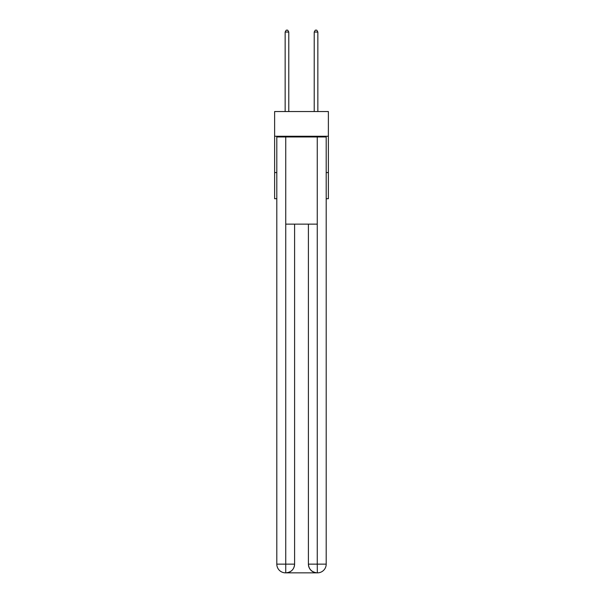 <?xml version="1.0" encoding="UTF-8"?>
<svg xmlns="http://www.w3.org/2000/svg" width="603" height="603" viewBox="0 0 603 603"><rect width="100%" height="100%" fill="white"/><g stroke="black" fill="none" stroke-linecap="round" stroke-linejoin="round"><path stroke-width="0.9" d="M328.379 136.24L328.379 111.54L274.621 111.54L274.621 136.24L328.379 136.24L328.379 198.719L326.2 198.719M276.8 172.564L274.621 172.564L274.621 136.24M328.379 172.564L326.2 172.564M274.621 172.564L274.621 198.719L276.8 198.719M285.521 572.85A8.721 8.721 0 0 1 276.8 564.129L294.596 564.129L294.596 224.143L294.596 564.129A8.721 8.721 0 0 1 285.882 572.85L285.521 572.85A8.721 8.721 0 0 1 276.8 564.129L276.8 136.971L285.739 136.971L285.739 224.143L317.261 224.143L317.261 136.971L285.739 136.971M317.261 136.971L326.2 136.971L326.2 564.129A8.721 8.721 0 0 1 317.48 572.85L317.118 572.85A8.721 8.721 0 0 1 308.404 564.129L308.404 224.143L308.404 564.129C308.842 569.27 311.751 572.179 317.118 572.85L285.882 572.85C291.272 572.285 294.181 569.383 294.596 564.129M308.404 564.129L317.261 564.129L317.329 572.85M285.739 224.143L285.739 572.85M288.784 111.54L288.784 32.042L285.151 32.042L285.151 111.54M285.151 32.042L286.244 30.15L287.699 30.15L288.784 32.042M317.849 111.54L317.849 32.042L314.216 32.042L314.216 111.54M314.216 32.042L315.301 30.15L316.756 30.15L317.849 32.042M317.261 224.143L317.261 564.129L326.2 564.129"/></g></svg>
